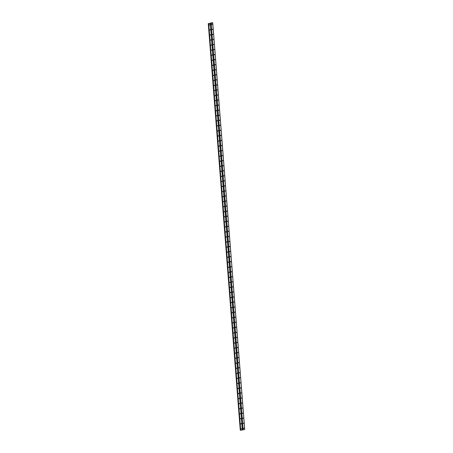 <?xml version="1.0" encoding="UTF-8"?>
<svg xmlns="http://www.w3.org/2000/svg" width="453" height="453" viewBox="0 0 453 453"><rect width="100%" height="100%" fill="white"/><g stroke="black" fill="none" stroke-linecap="round" stroke-linejoin="round"><path stroke-width="0.68" d="M243.459 428.487L244.014 428.374L243.459 428.487M243.788 428.142L243.476 428.566M243.057 423.442L243.618 423.323L243.057 423.442M243.391 423.091L243.074 423.515M242.661 418.391L243.221 418.272L242.661 418.391A0.504 0.442 -53.3 0 0 242.938 418.045M242.995 418.04L242.678 418.464M242.264 413.34L242.819 413.221L242.264 413.34M242.598 412.989L242.281 413.413M241.868 408.289L242.423 408.17L241.868 408.289M242.202 407.943L241.885 408.368M241.472 403.238L242.027 403.125L241.472 403.238M241.8 402.893L241.489 403.317M241.07 398.193L241.63 398.074L241.07 398.193M241.404 397.842L241.087 398.266M240.673 393.142L241.234 393.023L240.673 393.142M241.007 392.791L240.69 393.215M240.277 388.091L240.832 387.972L240.277 388.091M240.611 387.74L240.294 388.164M239.88 383.04L240.435 382.921L239.88 383.04M240.215 382.694L239.897 383.119M239.484 377.989L240.039 377.87L239.484 377.989A0.504 0.442 -53.3 0 0 239.756 377.643M239.813 377.643L239.501 378.068M239.088 372.944L239.643 372.825L239.088 372.944M239.416 372.593L239.105 373.017M238.686 367.893L239.246 367.774L238.686 367.893M239.02 367.542L238.703 367.966M238.289 362.842L238.85 362.723L238.289 362.842M238.623 362.491L238.306 362.915M237.893 357.791L238.448 357.672L237.893 357.791M238.227 357.445L237.91 357.87M237.497 352.74L238.052 352.621L237.497 352.74M237.831 352.394L237.514 352.819M237.1 347.694L237.655 347.576L237.1 347.694A0.504 0.442 -53.3 0 0 237.372 347.343M237.429 347.343L237.117 347.768M236.698 342.644L237.259 342.525L236.698 342.644M237.032 342.292L236.715 342.717M236.302 337.593L236.862 337.474L236.302 337.593M236.636 337.242L236.319 337.666M235.905 332.542L236.46 332.423L235.905 332.542M236.239 332.196L235.922 332.621M235.509 327.491L236.064 327.372L235.509 327.491M235.843 327.145L235.526 327.57M235.113 322.445L235.668 322.326L235.113 322.445A0.504 0.442 -53.3 0 0 235.384 322.094M235.441 322.094L235.13 322.519M234.711 317.394L235.271 317.276L234.711 317.394M235.045 317.043L234.728 317.468M234.314 312.344L234.875 312.225L234.314 312.344M234.648 311.992L234.331 312.417M233.918 307.293L234.473 307.174L233.918 307.293A0.504 0.442 -53.3 0 0 234.195 306.947M234.252 306.947L233.935 307.372M233.522 302.242L234.076 302.123L233.522 302.242M233.856 301.896L233.538 302.321M233.125 297.196L233.68 297.077L233.125 297.196M233.454 296.845L233.142 297.27M232.729 292.145L233.284 292.026L232.729 292.145A0.504 0.442 -53.3 0 0 233.001 291.8M233.057 291.794L232.746 292.219M232.327 287.094L232.887 286.976L232.327 287.094M232.661 286.743L232.344 287.168M231.93 282.043L232.491 281.925L231.93 282.043M232.264 281.698L231.947 282.123M231.534 276.993L232.089 276.874L231.534 276.993M231.868 276.647L231.551 277.072M231.138 271.947L231.693 271.828L231.138 271.947M231.472 271.596L231.155 272.021M230.741 266.896L231.296 266.777L230.741 266.896A0.504 0.442 -53.3 0 0 231.013 266.551M231.07 266.545L230.758 266.97M230.339 261.845L230.9 261.726L230.339 261.845M230.673 261.494L230.356 261.919M229.943 256.794L230.503 256.675L229.943 256.794M230.277 256.449L229.96 256.874M229.546 251.743L230.101 251.625L229.546 251.743A0.504 0.442 -53.3 0 0 229.824 251.398M229.881 251.398L229.563 251.823M229.15 246.698L229.705 246.579L229.15 246.698M229.484 246.347L229.167 246.772M228.754 241.647L229.309 241.528L228.754 241.647M229.082 241.296L228.771 241.721M228.352 236.596L228.912 236.477L228.352 236.596M228.686 236.245L228.369 236.67M227.955 231.545L228.516 231.426L227.955 231.545M228.289 231.2L227.972 231.625M227.559 226.494L228.119 226.375L227.559 226.494M227.893 226.149L227.576 226.574M227.163 221.449L227.717 221.33L227.163 221.449A0.504 0.442 -53.3 0 0 227.44 221.098M227.497 221.098L227.18 221.523M226.766 216.398L227.321 216.279L226.766 216.398M227.1 216.047L226.783 216.472M226.37 211.347L226.925 211.228L226.37 211.347M226.698 210.996L226.387 211.421M225.968 206.296L226.528 206.177L225.968 206.296M226.302 205.951L225.985 206.375M225.571 201.245L226.132 201.126L225.571 201.245M225.905 200.9L225.588 201.325M225.175 196.2L225.73 196.081L225.175 196.2A0.504 0.442 -53.3 0 0 225.452 195.849M225.509 195.849L225.192 196.274M224.779 191.149L225.334 191.03L224.779 191.149M225.113 190.798L224.796 191.223M224.382 186.098L224.937 185.979L224.382 186.098M224.711 185.747L224.399 186.172M223.98 181.047L224.541 180.928L223.98 181.047A0.504 0.442 -53.3 0 0 224.258 180.702M224.314 180.702L223.997 181.126M223.584 175.996L224.144 175.877L223.584 175.996M223.918 175.651L223.601 176.075M223.187 170.951L223.742 170.832L223.187 170.951M223.522 170.6L223.204 171.024M222.791 165.9L223.346 165.781L222.791 165.9A0.504 0.442 -53.3 0 0 223.069 165.549M223.125 165.549L222.808 165.974M222.395 160.849L222.95 160.73L222.395 160.849M222.723 160.498L222.412 160.923M221.998 155.798L222.553 155.679L221.998 155.798M222.327 155.453L222.01 155.877M221.596 150.747L222.157 150.628L221.596 150.747M221.93 150.402L221.613 150.826M221.2 145.702L221.76 145.583L221.2 145.702M221.534 145.351L221.217 145.775M220.804 140.651L221.358 140.532L220.804 140.651A0.504 0.442 -53.3 0 0 221.081 140.3M221.138 140.3L220.821 140.724M220.407 135.6L220.962 135.481L220.407 135.6M220.741 135.249L220.424 135.674M220.011 130.549L220.566 130.43L220.011 130.549M220.339 130.204L220.028 130.628M219.609 125.498L220.169 125.379L219.609 125.498A0.504 0.442 -53.3 0 0 219.886 125.153M219.943 125.153L219.626 125.577M219.212 120.447L219.773 120.334L219.212 120.447M219.546 120.102L219.229 120.526M218.816 115.402L219.371 115.283L218.816 115.402M219.15 115.051L218.833 115.475M218.42 110.351L218.975 110.232L218.42 110.351A0.504 0.442 -53.3 0 0 218.697 110.005M218.754 110L218.437 110.424M218.023 105.3L218.578 105.181L218.023 105.3M218.352 104.954L218.04 105.373M217.621 100.249L218.182 100.13L217.621 100.249M217.955 99.903L217.638 100.328M217.225 95.198L217.785 95.085L217.225 95.198M217.559 94.853L217.242 95.277M216.828 90.153L217.383 90.034L216.828 90.153M217.163 89.802L216.845 90.226M216.432 85.102L216.987 84.983L216.432 85.102M216.766 84.751L216.449 85.175M216.036 80.051L216.591 79.932L216.036 80.051M216.364 79.705L216.053 80.124M215.639 75L216.194 74.881L215.639 75M215.968 74.654L215.656 75.079M215.237 69.949L215.798 69.836L215.237 69.949A0.504 0.442 -53.3 0 0 215.515 69.603M215.571 69.603L215.254 70.028M214.841 64.904L215.401 64.785L214.841 64.904M215.175 64.553L214.858 64.977M214.445 59.853L214.999 59.734L214.445 59.853M214.779 59.502L214.462 59.926M214.048 54.802L214.603 54.683L214.048 54.802A0.504 0.442 -53.3 0 0 214.326 54.456M214.382 54.456L214.065 54.875M213.652 49.751L214.207 49.632L213.652 49.751M213.98 49.405L213.669 49.83M213.25 44.7L213.81 44.587L213.25 44.7M213.584 44.354L213.267 44.779M212.853 39.654L213.414 39.536L212.853 39.654A0.504 0.442 -53.3 0 0 213.131 39.303M213.187 39.303L212.87 39.728M212.457 34.604L213.012 34.485L212.457 34.604M212.791 34.252L212.474 34.677M212.061 29.553L212.616 29.434L212.061 29.553M212.395 29.202L212.078 29.626M211.664 24.502L212.219 24.383L211.664 24.502M211.993 24.156L211.681 24.581M241.228 428.963L241.783 428.844L241.228 428.963M241.562 428.612L241.245 429.036M240.832 423.912L241.387 423.793L240.832 423.912A0.504 0.442 -53.3 0 0 241.109 423.566M241.166 423.566L240.849 423.991M240.435 418.861L240.99 418.742L240.435 418.861M240.764 418.515L240.452 418.94M240.033 413.815L240.594 413.697L240.033 413.815M240.367 413.464L240.05 413.889M239.637 408.765L240.198 408.646L239.637 408.765A0.504 0.442 -53.3 0 0 239.914 408.419M239.971 408.413L239.654 408.838M239.241 403.714L239.796 403.595L239.241 403.714M239.575 403.363L239.258 403.787M238.844 398.663L239.399 398.544L238.844 398.663M239.178 398.317L238.861 398.742M238.448 393.612L239.003 393.493L238.448 393.612M238.776 393.266L238.465 393.691M238.046 388.566L238.606 388.448L238.046 388.566M238.38 388.215L238.063 388.64M237.649 383.515L238.21 383.397L237.649 383.515A0.504 0.442 -53.3 0 0 237.927 383.17M237.984 383.164L237.666 383.589M237.253 378.465L237.814 378.346L237.253 378.465M237.587 378.113L237.27 378.538M236.857 373.414L237.412 373.295L236.857 373.414M237.191 373.068L236.874 373.493M236.46 368.363L237.015 368.244L236.46 368.363A0.504 0.442 -53.3 0 0 236.732 368.017M236.794 368.017L236.477 368.442M236.064 363.317L236.619 363.198L236.064 363.317M236.392 362.966L236.081 363.391M235.662 358.266L236.223 358.147L235.662 358.266M235.996 357.915L235.679 358.34M235.266 353.215L235.826 353.097L235.266 353.215A0.504 0.442 -53.3 0 0 235.543 352.87M235.6 352.864L235.283 353.289M234.869 348.164L235.424 348.046L234.869 348.164M235.203 347.819L234.886 348.244M234.473 343.114L235.028 342.995L234.473 343.114M234.807 342.768L234.49 343.193M234.076 338.068L234.631 337.949L234.076 338.068A0.504 0.442 -53.3 0 0 234.348 337.717M234.405 337.717L234.093 338.142M233.674 333.017L234.235 332.898L233.674 333.017M234.008 332.666L233.691 333.091M233.278 327.966L233.839 327.847L233.278 327.966M233.612 327.615L233.295 328.04M232.882 322.915L233.437 322.796L232.882 322.915M233.216 322.57L232.899 322.995M232.485 317.864L233.04 317.746L232.485 317.864M232.819 317.519L232.502 317.944M232.089 312.819L232.644 312.7L232.089 312.819A0.504 0.442 -53.3 0 0 232.361 312.468M232.417 312.468L232.106 312.893M231.693 307.768L232.247 307.649L231.693 307.768M232.021 307.417L231.704 307.842M231.29 302.717L231.851 302.598L231.29 302.717M231.625 302.366L231.307 302.791M230.894 297.666L231.455 297.547L230.894 297.666A0.504 0.442 -53.3 0 0 231.172 297.321M231.228 297.321L230.911 297.746M230.498 292.615L231.053 292.496L230.498 292.615M230.832 292.27L230.515 292.695M230.101 287.57L230.656 287.451L230.101 287.57M230.435 287.219L230.118 287.644M229.705 282.519L230.26 282.4L229.705 282.519A0.504 0.442 -53.3 0 0 229.977 282.174M230.033 282.168L229.722 282.593M229.303 277.468L229.864 277.349L229.303 277.468M229.637 277.117L229.32 277.542M228.907 272.417L229.467 272.298L228.907 272.417M229.241 272.072L228.924 272.496M228.51 267.366L229.065 267.247L228.51 267.366M228.844 267.021L228.527 267.446M228.114 262.321L228.669 262.202L228.114 262.321M228.448 261.97L228.131 262.395M227.717 257.27L228.272 257.151L227.717 257.27A0.504 0.442 -53.3 0 0 227.989 256.925M228.046 256.919L227.734 257.344M227.315 252.219L227.876 252.1L227.315 252.219M227.649 251.868L227.332 252.293M226.919 247.168L227.48 247.049L226.919 247.168M227.253 246.823L226.936 247.247M226.523 242.117L227.078 241.998L226.523 242.117A0.504 0.442 -53.3 0 0 226.8 241.772M226.857 241.772L226.54 242.196M226.126 237.072L226.681 236.953L226.126 237.072M226.46 236.721L226.143 237.146M225.73 232.021L226.285 231.902L225.73 232.021M226.058 231.67L225.747 232.095M225.334 226.97L225.888 226.851L225.334 226.97A0.504 0.442 -53.3 0 0 225.605 226.625M225.662 226.619L225.351 227.044M224.931 221.919L225.492 221.8L224.931 221.919M225.266 221.574L224.948 221.998M224.535 216.868L225.096 216.749L224.535 216.868M224.869 216.523L224.552 216.947M224.139 211.823L224.694 211.704L224.139 211.823A0.504 0.442 -53.3 0 0 224.416 211.472M224.473 211.472L224.156 211.896M223.742 206.772L224.297 206.653L223.742 206.772M224.076 206.421L223.759 206.845M223.346 201.721L223.901 201.602L223.346 201.721M223.674 201.37L223.363 201.795M222.944 196.67L223.505 196.551L222.944 196.67M223.278 196.325L222.961 196.749M222.548 191.619L223.108 191.5L222.548 191.619M222.882 191.274L222.565 191.698M222.151 186.568L222.706 186.455L222.151 186.568A0.504 0.442 -53.3 0 0 222.429 186.223M222.485 186.223L222.168 186.647M221.755 181.523L222.31 181.404L221.755 181.523M222.089 181.172L221.772 181.596M221.358 176.472L221.913 176.353L221.358 176.472M221.687 176.121L221.375 176.545M220.956 171.421L221.517 171.302L220.956 171.421A0.504 0.442 -53.3 0 0 221.234 171.075M221.291 171.075L220.973 171.494M220.56 166.37L221.121 166.251L220.56 166.37M220.894 166.024L220.577 166.449M220.164 161.319L220.719 161.206L220.164 161.319M220.498 160.974L220.181 161.398M219.767 156.274L220.322 156.155L219.767 156.274A0.504 0.442 -53.3 0 0 220.045 155.923M220.101 155.923L219.784 156.347M219.371 151.223L219.926 151.104L219.371 151.223M219.705 150.872L219.388 151.296M218.975 146.172L219.529 146.053L218.975 146.172M219.303 145.826L218.992 146.245M218.573 141.121L219.133 141.002L218.573 141.121M218.907 140.775L218.589 141.2M218.176 136.07L218.737 135.957L218.176 136.07M218.51 135.724L218.193 136.149M217.78 131.025L218.335 130.906L217.78 131.025A0.504 0.442 -53.3 0 0 218.057 130.674M218.114 130.674L217.797 131.098M217.383 125.974L217.938 125.855L217.383 125.974M217.717 125.623L217.4 126.047M216.987 120.923L217.542 120.804L216.987 120.923M217.315 120.577L217.004 120.996M216.585 115.872L217.146 115.753L216.585 115.872A0.504 0.442 -53.3 0 0 216.862 115.526M216.919 115.526L216.602 115.951M216.189 110.821L216.749 110.708L216.189 110.821M216.523 110.475L216.206 110.9M215.792 105.776L216.347 105.657L215.792 105.776M216.126 105.424L215.809 105.849M215.396 100.725L215.951 100.606L215.396 100.725A0.504 0.442 -53.3 0 0 215.673 100.379M215.73 100.373L215.413 100.798M214.999 95.674L215.554 95.555L214.999 95.674M215.328 95.328L215.016 95.747M214.597 90.623L215.158 90.504L214.597 90.623M214.932 90.277L214.614 90.702M214.201 85.572L214.762 85.458L214.201 85.572M214.535 85.226L214.218 85.651M213.805 80.526L214.365 80.407L213.805 80.526M214.139 80.175L213.822 80.6M213.408 75.475L213.963 75.357L213.408 75.475M213.742 75.124L213.425 75.549M213.012 70.425L213.567 70.306L213.012 70.425M213.346 70.073L213.029 70.498M212.616 65.374L213.17 65.255L212.616 65.374M212.944 65.028L212.633 65.453M212.214 60.323L212.774 60.209L212.214 60.323M212.548 59.977L212.231 60.402M211.817 55.277L212.378 55.158L211.817 55.277M212.151 54.926L211.834 55.351M211.421 50.226L211.976 50.107L211.421 50.226M211.755 49.875L211.438 50.3M211.024 45.175L211.579 45.057L211.024 45.175A0.504 0.442 -53.3 0 0 211.302 44.83M211.358 44.824L211.041 45.249M210.628 40.124L211.183 40.006L210.628 40.124M210.956 39.779L210.645 40.204M210.226 35.074L210.787 34.96L210.226 35.074M210.56 34.728L210.243 35.153M209.83 30.028L210.39 29.909L209.83 30.028A0.504 0.442 -53.3 0 0 210.107 29.677M210.164 29.677L209.847 30.102M209.433 24.977L209.988 24.858L209.433 24.977M209.767 24.626L209.45 25.051M243.731 428.142A0.504 0.442 -53.3 0 1 243.459 428.51M243.335 423.091A0.504 0.442 -53.3 0 1 243.063 423.459M242.542 412.994A0.504 0.442 -53.3 0 1 242.264 413.363M242.145 407.943A0.504 0.442 -53.3 0 1 241.868 408.312M241.743 402.893A0.504 0.442 -53.3 0 1 241.472 403.261M241.347 397.842A0.504 0.442 -53.3 0 1 241.075 398.21M240.951 392.796A0.504 0.442 -53.3 0 1 240.679 393.164M240.554 387.745A0.504 0.442 -53.3 0 1 240.283 388.113M240.158 382.694A0.504 0.442 -53.3 0 1 239.88 383.062M239.36 372.593A0.504 0.442 -53.3 0 1 239.088 372.961M238.963 367.547A0.504 0.442 -53.3 0 1 238.691 367.91M238.567 362.496A0.504 0.442 -53.3 0 1 238.295 362.864M238.17 357.445A0.504 0.442 -53.3 0 1 237.893 357.813M237.774 352.394A0.504 0.442 -53.3 0 1 237.497 352.762M236.976 342.298A0.504 0.442 -53.3 0 1 236.704 342.661M236.579 337.247A0.504 0.442 -53.3 0 1 236.307 337.615M236.183 332.196A0.504 0.442 -53.3 0 1 235.905 332.564M235.786 327.145A0.504 0.442 -53.3 0 1 235.509 327.513M234.988 317.049A0.504 0.442 -53.3 0 1 234.716 317.411M234.592 311.998A0.504 0.442 -53.3 0 1 234.32 312.366M233.799 301.896A0.504 0.442 -53.3 0 1 233.522 302.264M233.397 296.845A0.504 0.442 -53.3 0 1 233.125 297.213M232.604 286.749A0.504 0.442 -53.3 0 1 232.332 287.117M232.208 281.698A0.504 0.442 -53.3 0 1 231.936 282.066M231.811 276.647A0.504 0.442 -53.3 0 1 231.534 277.015M231.415 271.596A0.504 0.442 -53.3 0 1 231.138 271.964M230.617 261.5A0.504 0.442 -53.3 0 1 230.345 261.868M230.22 256.449A0.504 0.442 -53.3 0 1 229.948 256.817M229.428 246.347A0.504 0.442 -53.3 0 1 229.15 246.715M229.025 241.302A0.504 0.442 -53.3 0 1 228.754 241.664M228.629 236.251A0.504 0.442 -53.3 0 1 228.357 236.619M228.233 231.2A0.504 0.442 -53.3 0 1 227.961 231.568M227.836 226.149A0.504 0.442 -53.3 0 1 227.565 226.517M227.038 216.053A0.504 0.442 -53.3 0 1 226.766 216.415M226.642 211.002A0.504 0.442 -53.3 0 1 226.37 211.37M226.245 205.951A0.504 0.442 -53.3 0 1 225.973 206.319M225.849 200.9A0.504 0.442 -53.3 0 1 225.577 201.268M225.056 190.798A0.504 0.442 -53.3 0 1 224.779 191.166M224.654 185.753A0.504 0.442 -53.3 0 1 224.382 186.121M223.861 175.651A0.504 0.442 -53.3 0 1 223.589 176.019M223.465 170.6A0.504 0.442 -53.3 0 1 223.187 170.968M222.666 160.504A0.504 0.442 -53.3 0 1 222.395 160.872M222.27 155.453A0.504 0.442 -53.3 0 1 221.998 155.821M221.874 150.402A0.504 0.442 -53.3 0 1 221.602 150.77M221.477 145.351A0.504 0.442 -53.3 0 1 221.206 145.719M220.685 135.254A0.504 0.442 -53.3 0 1 220.407 135.623M220.283 130.204A0.504 0.442 -53.3 0 1 220.011 130.572M219.49 120.102A0.504 0.442 -53.3 0 1 219.218 120.47M219.093 115.051A0.504 0.442 -53.3 0 1 218.816 115.419M218.295 104.954A0.504 0.442 -53.3 0 1 218.023 105.323M217.899 99.903A0.504 0.442 -53.3 0 1 217.627 100.272M217.502 94.853A0.504 0.442 -53.3 0 1 217.23 95.221M217.106 89.802A0.504 0.442 -53.3 0 1 216.834 90.17M216.71 84.756A0.504 0.442 -53.3 0 1 216.432 85.124M216.308 79.705A0.504 0.442 -53.3 0 1 216.036 80.073M215.911 74.654A0.504 0.442 -53.3 0 1 215.639 75.022M215.118 64.553A0.504 0.442 -53.3 0 1 214.847 64.921M214.722 59.507A0.504 0.442 -53.3 0 1 214.445 59.875M213.924 49.405A0.504 0.442 -53.3 0 1 213.652 49.773M213.527 44.354A0.504 0.442 -53.3 0 1 213.255 44.722M212.734 34.258A0.504 0.442 -53.3 0 1 212.457 34.626M212.338 29.207A0.504 0.442 -53.3 0 1 212.061 29.575M211.936 24.156A0.504 0.442 -53.3 0 1 211.664 24.524M241.506 428.617A0.504 0.442 -53.3 0 1 241.228 428.985M240.707 418.515A0.504 0.442 -53.3 0 1 240.435 418.883M240.311 413.464A0.504 0.442 -53.3 0 1 240.039 413.832M239.518 403.368A0.504 0.442 -53.3 0 1 239.241 403.736M239.122 398.317A0.504 0.442 -53.3 0 1 238.844 398.685M238.72 393.266A0.504 0.442 -53.3 0 1 238.448 393.634M238.323 388.215A0.504 0.442 -53.3 0 1 238.052 388.583M237.531 378.119A0.504 0.442 -53.3 0 1 237.259 378.487M237.134 373.068A0.504 0.442 -53.3 0 1 236.857 373.436M236.336 362.966A0.504 0.442 -53.3 0 1 236.064 363.334M235.939 357.921A0.504 0.442 -53.3 0 1 235.668 358.283M235.147 347.819A0.504 0.442 -53.3 0 1 234.869 348.187M234.75 342.768A0.504 0.442 -53.3 0 1 234.473 343.136M233.952 332.672A0.504 0.442 -53.3 0 1 233.68 333.034M233.555 327.621A0.504 0.442 -53.3 0 1 233.284 327.989M233.159 322.57A0.504 0.442 -53.3 0 1 232.882 322.938M232.763 317.519A0.504 0.442 -53.3 0 1 232.485 317.887M231.964 307.423A0.504 0.442 -53.3 0 1 231.693 307.785M231.568 302.372A0.504 0.442 -53.3 0 1 231.296 302.74M230.775 292.27A0.504 0.442 -53.3 0 1 230.498 292.638M230.379 287.219A0.504 0.442 -53.3 0 1 230.101 287.587M229.58 277.123A0.504 0.442 -53.3 0 1 229.309 277.491M229.184 272.072A0.504 0.442 -53.3 0 1 228.912 272.44M228.788 267.021A0.504 0.442 -53.3 0 1 228.51 267.389M228.391 261.97A0.504 0.442 -53.3 0 1 228.114 262.338M227.593 251.874A0.504 0.442 -53.3 0 1 227.321 252.242M227.196 246.823A0.504 0.442 -53.3 0 1 226.925 247.191M226.404 236.721A0.504 0.442 -53.3 0 1 226.126 237.089M226.002 231.67A0.504 0.442 -53.3 0 1 225.73 232.038M225.209 221.574A0.504 0.442 -53.3 0 1 224.937 221.942M224.813 216.523A0.504 0.442 -53.3 0 1 224.541 216.891M224.02 206.421A0.504 0.442 -53.3 0 1 223.742 206.789M223.618 201.375A0.504 0.442 -53.3 0 1 223.346 201.744M223.221 196.325A0.504 0.442 -53.3 0 1 222.95 196.693M222.825 191.274A0.504 0.442 -53.3 0 1 222.553 191.642M222.032 181.172A0.504 0.442 -53.3 0 1 221.755 181.54M221.63 176.126A0.504 0.442 -53.3 0 1 221.358 176.494M220.838 166.024A0.504 0.442 -53.3 0 1 220.566 166.393M220.441 160.974A0.504 0.442 -53.3 0 1 220.169 161.342M219.643 150.877A0.504 0.442 -53.3 0 1 219.371 151.245M219.246 145.826A0.504 0.442 -53.3 0 1 218.975 146.194M218.85 140.775A0.504 0.442 -53.3 0 1 218.578 141.143M218.454 135.724A0.504 0.442 -53.3 0 1 218.182 136.093M217.661 125.628A0.504 0.442 -53.3 0 1 217.383 125.996M217.259 120.577A0.504 0.442 -53.3 0 1 216.987 120.945M216.466 110.475A0.504 0.442 -53.3 0 1 216.194 110.843M216.07 105.424A0.504 0.442 -53.3 0 1 215.792 105.792M215.271 95.328A0.504 0.442 -53.3 0 1 214.999 95.696M214.875 90.277A0.504 0.442 -53.3 0 1 214.603 90.645M214.479 85.226A0.504 0.442 -53.3 0 1 214.207 85.594M214.082 80.175A0.504 0.442 -53.3 0 1 213.81 80.543M213.686 75.13A0.504 0.442 -53.3 0 1 213.408 75.498M213.284 70.079A0.504 0.442 -53.3 0 1 213.012 70.447M212.887 65.028A0.504 0.442 -53.3 0 1 212.616 65.396M212.491 59.977A0.504 0.442 -53.3 0 1 212.219 60.345M212.095 54.926A0.504 0.442 -53.3 0 1 211.823 55.294M211.698 49.881A0.504 0.442 -53.3 0 1 211.421 50.249M210.9 39.779A0.504 0.442 -53.3 0 1 210.628 40.147M210.503 34.728A0.504 0.442 -53.3 0 1 210.232 35.096M209.711 24.632A0.504 0.442 -53.3 0 1 209.433 25M208.68 23.624L212.174 22.65L212.746 22.967L208.686 23.698M240.588 430.293L208.601 23.777L240.594 430.299L244.739 429.478L212.746 22.967M240.254 430.044L208.261 23.533L240.254 430.044L240.577 430.118M211.075 23.318L243.068 429.829M210.328 23.477L242.321 429.988M211.16 23.324L243.153 429.835M212.706 22.995L244.699 429.506M208.454 23.596L240.447 430.107L208.471 23.596M208.657 23.833L240.651 430.344M208.748 23.839L240.741 430.35M210.294 23.511L242.287 430.022M208.312 23.579L240.305 430.09M208.352 23.584L240.345 430.095"/></g></svg>
